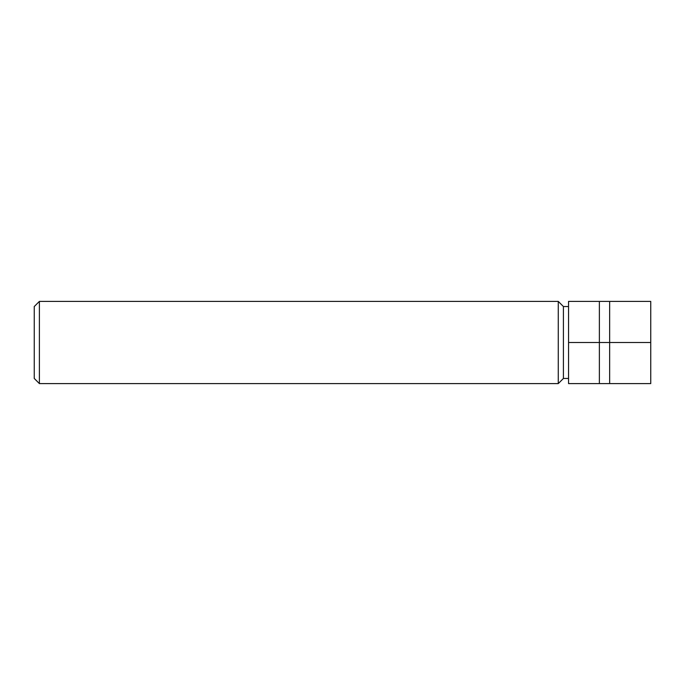 <?xml version="1.0" encoding="UTF-8"?>
<svg xmlns="http://www.w3.org/2000/svg" width="685" height="685" viewBox="0 0 685 685"><rect width="100%" height="100%" fill="white"/><g stroke="black" fill="none" stroke-linecap="round" stroke-linejoin="round"><path stroke-width="1.03" d="M558.275 301.4L558.275 383.6L39.387 383.6L39.387 301.4L558.275 301.4L563.413 306.537L563.413 378.462L558.275 383.6M39.387 301.4L34.25 306.537L34.25 378.462L39.387 383.6M599.375 301.4L568.55 301.4L568.55 383.6L599.375 383.6L599.375 301.4L650.75 301.4L650.75 383.6L599.375 383.6M650.75 342.5L609.65 342.5L609.65 383.6M568.55 342.5L609.65 342.5L609.65 301.4M568.55 306.537L563.413 306.537M568.55 378.462L563.413 378.462"/></g></svg>
